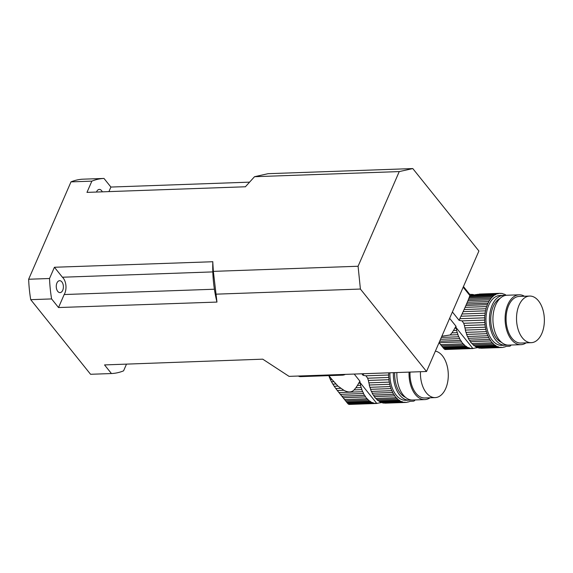 <?xml version="1.0" encoding="UTF-8"?>
<svg xmlns="http://www.w3.org/2000/svg" width="573" height="573" viewBox="0 0 573 573"><rect width="100%" height="100%" fill="white"/><g stroke="black" fill="none" stroke-linecap="round" stroke-linejoin="round"><path stroke-width="0.86" d="M358.755 383.201L360.138 383.151A27.103 16.173 -92 0 1 360.03 382.513L359.887 381.138L357.43 385.436L360.575 385.321A27.103 16.173 -92 0 0 361.176 387.606A3.696 2.206 -92 0 1 361.835 389.626L354.078 389.905L355.854 387.792L361.176 387.606M357.43 385.436L355.854 387.792M360.138 383.151A3.696 2.206 -92 0 1 360.575 385.321M354.078 389.905C351.621 392.512 348.205 392.634 343.843 390.263L337.296 390.492L338.93 392.555L362.659 391.717A27.103 16.173 -92 0 1 361.835 389.626M338.93 392.555L340.405 394.346L363.511 393.529A3.696 2.206 -92 0 0 362.659 391.717M340.405 394.346L341.909 396.158L364.535 395.356A27.103 16.173 -92 0 1 363.511 393.529M341.909 396.158L343.177 397.705L365.56 396.91A3.696 2.206 -92 0 0 364.535 395.356M343.177 397.705L344.674 399.567L367.057 398.779A27.103 16.173 -92 0 1 365.56 396.91M344.674 399.567L345.605 400.778L368.238 399.975A3.696 2.206 -92 0 0 367.057 398.779M345.605 400.778L346.464 401.902L369.571 401.086A27.103 16.173 -92 0 1 368.238 399.975M346.464 401.902L347.123 402.769L370.846 401.924A3.696 2.206 -92 0 0 369.571 401.086M372.271 402.64A3.696 2.206 -92 0 1 372.457 402.618A3.696 2.206 -92 0 1 373.603 403.106L348.219 404.001L347.123 402.769L347.732 403.507L372.271 402.64A27.103 16.173 -92 0 1 370.846 401.924M348.219 404.001L375.071 403.392A27.103 16.173 -92 0 1 373.603 403.106M348.706 404.33L376.425 403.464A3.696 2.206 -92 0 0 375.63 403.249A3.696 2.206 -92 0 0 375.071 403.392M378.667 403.027L376.819 403.449A27.103 16.173 -92 0 1 376.604 403.464A27.103 16.173 -92 0 1 376.425 403.464M349.129 404.431L349.587 404.33L349.129 404.431M382.649 402.404L379.269 402.934M331.481 378.903A25.706 16.108 -38.7 0 0 331.602 379.061L337.977 386.123L343.843 390.263M359.887 381.138L354.207 374.054M331.602 379.061A25.706 16.108 -38.7 0 0 331.731 379.219L328.859 375.637M328.916 375.702L329.339 377.106L330.019 377.077M361.85 373.789L363.053 375.294L365.954 375.809L388.601 375.007A27.103 16.173 -92 0 0 388.709 377.464A3.696 2.206 -92 0 1 388.924 379.713L368.367 380.443L368.726 382.205A27.103 16.173 88 0 0 368.833 382.843L389.282 382.119A27.103 16.173 -92 0 1 388.924 379.713M365.954 375.809L367.63 378.209L388.709 377.464M333.694 381.668L331.473 381.747L330.363 379.527L331.932 379.469M337.977 386.123L334.209 386.259L332.834 384.118L335.771 384.017M369.879 387.298A27.103 16.173 88 0 1 369.277 385.013L389.719 384.29A27.103 16.173 -92 0 0 390.32 386.574A3.696 2.206 -92 0 1 390.979 388.594L370.538 389.318A3.696 2.206 88 0 0 369.879 387.298L390.32 386.574M337.296 390.492L335.792 388.501L340.749 388.329M389.919 372.794A24.947 14.884 88 0 0 405.67 400.276L409.151 400.155A24.947 14.884 -92 0 1 393.393 372.672M410.884 399.918A24.947 14.884 -92 0 1 409.151 400.155M388.644 372.837A3.696 2.206 -92 0 1 388.601 375.007M363.053 375.294L363.719 373.617M329.339 377.106L330.363 379.527M367.63 378.209L368.367 380.443M331.473 381.747L332.834 384.118M389.282 382.119A3.696 2.206 -92 0 1 389.719 384.29M369.277 385.013A3.696 2.206 88 0 0 368.833 382.843M334.209 386.259L335.792 388.501M370.538 389.318A27.103 16.173 88 0 0 371.361 391.409L391.803 390.679A27.103 16.173 -92 0 1 390.979 388.594M391.803 390.679A3.696 2.206 -92 0 1 392.655 392.498L372.214 393.221A3.696 2.206 88 0 0 371.361 391.409M372.214 393.221A27.103 16.173 88 0 0 373.238 395.048L393.68 394.324A27.103 16.173 -92 0 1 392.655 392.498M393.68 394.324A3.696 2.206 -92 0 1 394.704 395.879L374.262 396.602A3.696 2.206 88 0 0 373.238 395.048M374.262 396.602A27.103 16.173 88 0 0 375.759 398.471L396.201 397.748A27.103 16.173 -92 0 1 394.704 395.879M396.201 397.748A3.696 2.206 -92 0 1 397.383 398.944L376.934 399.668A3.696 2.206 88 0 0 375.759 398.471M376.934 399.668A27.103 16.173 88 0 0 378.273 400.778L398.715 400.054A27.103 16.173 -92 0 1 397.383 398.944M398.715 400.054A3.696 2.206 -92 0 1 399.99 400.892L379.548 401.616A3.696 2.206 88 0 0 378.273 400.778M379.548 401.616A27.103 16.173 88 0 0 380.966 402.332L401.415 401.609A27.103 16.173 -92 0 1 399.99 400.892M401.415 401.609A3.696 2.206 -92 0 1 401.601 401.587A3.696 2.206 -92 0 1 402.747 402.067L382.306 402.798A3.696 2.206 88 0 0 381.339 402.318M382.306 402.798A27.103 16.173 88 0 0 383.767 403.084L404.216 402.361A27.103 16.173 -92 0 1 402.747 402.067M404.216 402.361A3.696 2.206 -92 0 1 404.774 402.217A3.696 2.206 -92 0 1 405.569 402.432L385.128 403.156A3.696 2.206 88 0 0 384.898 403.048M407.532 402.002L408.363 401.974A3.696 2.206 -92 0 0 407.947 401.924A3.696 2.206 -92 0 0 407.031 402.296A27.103 16.173 -92 0 1 405.748 402.432A27.103 16.173 -92 0 1 405.569 402.432M410.612 401.215L410.726 401.207A6.511 3.882 -92 0 0 410.669 401.207A6.511 3.882 -92 0 0 409.716 401.444A27.103 16.173 -92 0 1 408.363 401.974M410.726 401.207L413.291 401.179A4.34 2.586 -92 0 0 413.326 401.179A4.34 2.586 -92 0 0 415.053 399.94M394.704 372.622A22.777 13.587 88 0 0 405.498 397.318M430.036 397.784A24.947 14.884 -92 0 1 424.808 399.596L412.632 400.026A24.947 14.884 -92 0 1 396.874 372.543M420.475 371.712A23.321 13.917 88 0 0 435.194 397.605A23.321 13.917 88 0 0 448.294 375.336A23.321 13.917 88 0 0 435.373 351.127M410.032 372.078A23.321 13.917 88 0 0 424.751 397.97L435.194 397.605M424.808 399.596A24.947 14.884 -92 0 1 409.058 372.113M454.833 328.279L456.215 328.229A27.103 16.173 -92 0 1 456.108 327.591L455.972 326.216L453.508 330.506L456.66 330.399A27.103 16.173 -92 0 0 457.254 332.677A3.696 2.206 -92 0 1 457.913 334.704L450.156 334.976L451.932 332.87L457.254 332.677M453.508 330.506L451.932 332.87M456.215 328.229A3.696 2.206 -92 0 1 456.66 330.399M441.339 337.404L458.737 336.788A27.103 16.173 -92 0 1 457.913 334.704M450.156 334.976L441.847 336.244M440.522 339.28L459.589 338.607A3.696 2.206 -92 0 0 458.737 336.788M439.699 341.179L460.613 340.434A27.103 16.173 -92 0 1 459.589 338.607M439.09 342.582L461.637 341.988A3.696 2.206 -92 0 0 460.613 340.434M439.255 342.776L440.752 344.645L463.134 343.85A27.103 16.173 -92 0 1 461.637 341.988M440.752 344.645L441.69 345.848L464.316 345.046A3.696 2.206 -92 0 0 463.134 343.85M441.69 345.848L442.542 346.98L465.648 346.156A27.103 16.173 -92 0 1 464.316 345.046M442.542 346.98L443.201 347.84L466.923 347.002A3.696 2.206 -92 0 0 465.648 346.156M468.349 347.711A3.696 2.206 -92 0 1 468.535 347.696A3.696 2.206 -92 0 1 469.688 348.176L444.297 349.079L443.201 347.84L443.81 348.585L468.349 347.711A27.103 16.173 -92 0 1 466.923 347.002M444.297 349.079L471.149 348.47A27.103 16.173 -92 0 1 469.688 348.176M444.784 349.401L472.503 348.542A3.696 2.206 -92 0 0 471.708 348.327A3.696 2.206 -92 0 0 471.149 348.47M474.745 348.105L472.897 348.527A27.103 16.173 -92 0 1 472.682 348.534A27.103 16.173 -92 0 1 472.503 348.542M445.207 349.509L445.665 349.408L445.207 349.509M478.727 347.482L475.253 348.019M463.45 286.557L469.781 294.458L470.548 294.372A27.103 16.173 -92 0 1 470.762 294.364A27.103 16.173 -92 0 1 470.942 294.357A3.696 2.206 -92 0 0 471.737 294.572A3.696 2.206 -92 0 0 472.295 294.429A27.103 16.173 -92 0 1 473.756 294.723A3.696 2.206 -92 0 0 474.093 294.98M455.972 326.216L449.64 318.323M471.164 294.472L472.295 294.429M503.868 294.171L504.24 294.157A3.696 2.206 -92 0 1 504.054 294.171A3.696 2.206 -92 0 1 502.901 293.691A27.103 16.173 -92 0 0 501.439 293.397A3.696 2.206 -92 0 1 500.881 293.541A3.696 2.206 -92 0 1 500.086 293.326A27.103 16.173 -92 0 0 499.907 293.333A27.103 16.173 -92 0 0 498.625 293.462A3.696 2.206 -92 0 1 497.708 293.834A3.696 2.206 -92 0 1 497.285 293.784L476.213 294.529L473.226 295.145L495.874 294.343A27.103 16.173 -92 0 1 497.285 293.784M500.308 293.44L501.439 293.397M465.083 307.343L466.558 303.976L487.974 303.217A27.103 16.173 -92 0 0 487.337 304.678A3.696 2.206 -92 0 1 486.642 306.576L465.083 307.343L464.101 309.52L485.997 308.747A27.103 16.173 -92 0 1 486.642 306.576M465.928 305.438L487.337 304.678M460.986 316.224L463.142 311.626L485.517 310.831A27.103 16.173 -92 0 0 485.116 313.173A3.696 2.206 -92 0 1 484.858 315.379L460.986 316.224L459.797 318.695L484.701 317.814A27.103 16.173 -92 0 1 484.858 315.379M462.046 313.99L485.116 313.173M452.398 311.97L459.131 320.364L462.031 320.88L484.679 320.078A27.103 16.173 -92 0 0 484.787 322.535A3.696 2.206 -92 0 1 485.002 324.791L464.452 325.514L464.803 327.283A27.103 16.173 88 0 0 464.911 327.921L485.36 327.197A27.103 16.173 -92 0 1 485.002 324.791M462.031 320.88L463.707 323.279L484.787 322.535M465.956 332.369A27.103 16.173 88 0 1 465.355 330.091L485.797 329.368A27.103 16.173 -92 0 0 486.398 331.645A3.696 2.206 -92 0 1 487.057 333.672L466.615 334.396A3.696 2.206 88 0 0 465.956 332.369L486.398 331.645M503.459 295.36L499.985 295.482A24.947 14.884 88 0 0 485.99 320.944A24.947 14.884 88 0 0 501.747 345.347L505.228 345.225A24.947 14.884 -92 0 1 491.319 331.566A24.947 14.884 -92 0 1 492.178 305.123A24.947 14.884 -92 0 1 503.459 295.36A24.947 14.884 -92 0 1 505.207 295.475M506.962 344.996A24.947 14.884 -92 0 1 505.228 345.225M506.074 295.31A3.696 2.206 -92 0 1 505.658 294.866A27.103 16.173 -92 0 0 504.24 294.157M479.637 294.049A27.103 16.173 88 0 0 479.465 294.056A27.103 16.173 88 0 0 479.25 294.064L498.625 293.462M478.068 294.193L477.395 294.493M495.874 294.343A3.696 2.206 -92 0 1 494.635 295.052A3.696 2.206 -92 0 1 494.599 295.052L469.688 295.933L469.91 295.589L463.177 287.195M473.226 295.145L469.91 295.589M469.688 295.933L469.402 296.864L493.274 296.019A27.103 16.173 -92 0 1 494.599 295.052M493.274 296.019A3.696 2.206 -92 0 1 492.107 297.093L469.036 297.91L469.402 296.864M469.036 297.91L468.528 299.228L490.903 298.44A27.103 16.173 -92 0 1 492.107 297.093M490.903 298.44A3.696 2.206 -92 0 1 489.872 299.844L467.976 300.617L468.528 299.228M467.976 300.617L467.281 302.286L488.841 301.527A27.103 16.173 -92 0 1 489.872 299.844M488.841 301.527A3.696 2.206 -92 0 1 487.974 303.217M466.558 303.976L467.281 302.286M485.997 308.747A3.696 2.206 -92 0 1 485.517 310.831M463.142 311.626L464.101 309.52M484.701 317.814A3.696 2.206 -92 0 1 484.679 320.078M459.131 320.364L459.797 318.695M463.707 323.279L464.452 325.514M485.36 327.197A3.696 2.206 -92 0 1 485.797 329.368M465.355 330.091A3.696 2.206 88 0 0 464.911 327.921M466.615 334.396A27.103 16.173 88 0 0 467.439 336.48L487.881 335.757A27.103 16.173 -92 0 1 487.057 333.672M487.881 335.757A3.696 2.206 -92 0 1 488.733 337.576L468.291 338.299A3.696 2.206 88 0 0 467.439 336.48M468.291 338.299A27.103 16.173 88 0 0 469.316 340.126L489.757 339.402A27.103 16.173 -92 0 1 488.733 337.576M489.757 339.402A3.696 2.206 -92 0 1 490.782 340.956L470.34 341.68A3.696 2.206 88 0 0 469.316 340.126M470.34 341.68A27.103 16.173 88 0 0 471.837 343.542L492.279 342.819A27.103 16.173 -92 0 1 490.782 340.956M492.279 342.819A3.696 2.206 -92 0 1 493.46 344.015L473.012 344.738A3.696 2.206 88 0 0 471.837 343.542M473.012 344.738A27.103 16.173 88 0 0 474.351 345.848L494.793 345.125A27.103 16.173 -92 0 1 493.46 344.015M494.793 345.125A3.696 2.206 -92 0 1 496.068 345.97L475.626 346.694A3.696 2.206 88 0 0 474.351 345.848M475.626 346.694A27.103 16.173 88 0 0 477.051 347.403L497.493 346.679A27.103 16.173 -92 0 1 496.068 345.97M497.493 346.679A3.696 2.206 -92 0 1 497.679 346.658A3.696 2.206 -92 0 1 498.825 347.145L478.383 347.868A3.696 2.206 88 0 0 477.424 347.388M478.383 347.868A27.103 16.173 88 0 0 479.852 348.162L500.293 347.439A27.103 16.173 -92 0 1 498.825 347.145M500.293 347.439A3.696 2.206 -92 0 1 500.852 347.295A3.696 2.206 -92 0 1 501.647 347.51L481.205 348.234A3.696 2.206 88 0 0 480.976 348.119M503.61 347.08L504.448 347.052A3.696 2.206 -92 0 0 504.025 346.994A3.696 2.206 -92 0 0 503.108 347.374A27.103 16.173 -92 0 1 501.826 347.503A27.103 16.173 -92 0 1 501.647 347.51M506.697 346.285L506.804 346.285A6.511 3.882 -92 0 0 506.747 346.285A6.511 3.882 -92 0 0 505.794 346.522A27.103 16.173 -92 0 1 504.448 347.052M506.804 346.285L509.368 346.25A4.34 2.586 -92 0 0 509.404 346.25A4.34 2.586 -92 0 0 511.13 345.018M500.021 298.447A22.777 13.587 88 0 0 493.238 306.44A22.777 13.587 88 0 0 501.576 342.396M526.114 342.862A24.947 14.884 -92 0 1 520.886 344.674L508.709 345.104A24.947 14.884 -92 0 1 494.8 331.445A24.947 14.884 -92 0 1 495.659 305.001A24.947 14.884 -92 0 1 506.94 295.238L519.124 294.809A24.947 14.884 -92 0 1 524.467 296.248M519.074 305.187A23.321 13.917 88 0 0 518.271 329.905A23.321 13.917 88 0 0 531.271 342.675A23.321 13.917 88 0 0 544.35 318.875A23.321 13.917 88 0 0 529.617 296.062A23.321 13.917 88 0 0 519.074 305.187M529.617 296.062L519.181 296.434A23.321 13.917 88 0 0 508.631 305.559A23.321 13.917 88 0 0 507.828 330.277A23.321 13.917 88 0 0 520.828 343.048L531.271 342.675M520.886 344.674A24.947 14.884 -92 0 1 506.976 331.015A24.947 14.884 -92 0 1 507.843 304.571A24.947 14.884 -92 0 1 519.124 294.809M126.49 364.149L123.575 370.846A97.625 58.245 -92 0 1 111.449 373.546L90.57 374.284L30.727 299.665L51.606 298.927A97.625 58.245 -92 0 1 49.529 278.507L54.421 267.262L212.827 261.739A89.273 53.26 88 0 0 216.902 301.821A89.273 53.26 88 0 0 216.966 302.078L213.357 271.373L358.082 266.252L399.245 171.585L254.519 176.706L245.344 186.827M111.449 373.546L104.537 364.922L262.749 359.171L289.064 376.368L426.52 371.497L478.906 251.01L412.789 168.569L399.245 171.585M358.082 266.252L360.403 289.05L426.52 371.497M360.403 289.05L215.677 294.178M51.606 298.927L58.518 307.543L216.966 302.078M49.529 278.507L28.65 279.244L70.988 181.877L91.866 181.14L86.974 192.385L245.308 186.777M213.357 271.373L212.755 261.653M254.519 176.706L268.064 173.691L412.789 168.569M91.866 181.14A97.625 58.245 -92 0 1 103.992 178.439L83.114 179.177A97.625 58.245 -92 0 0 70.988 181.877M103.992 178.439L110.904 187.056L249.491 182.15M30.727 299.665A97.625 58.245 -92 0 1 28.65 279.244M102.309 191.84A5.966 3.56 88 0 0 99.308 189.412A5.966 3.56 88 0 0 96.486 192.048M110.904 187.056L108.927 191.611M59.227 280.741A5.966 3.56 88 0 0 56.283 287.109A5.966 3.56 88 0 0 60.036 292.617A5.966 3.56 88 0 0 60.43 292.567A5.966 3.56 88 0 0 63.367 286.199A5.966 3.56 88 0 0 59.613 280.691A5.966 3.56 88 0 0 59.227 280.741L59.227 280.741M60.43 292.567L59.642 292.595L60.43 292.567M58.518 307.543L64.176 294.536A10.844 6.475 88 0 0 62.414 277.225L212.812 271.903M54.421 267.262L62.414 277.225M64.176 294.536L214.402 289.222M345.361 374.37A6.511 4.075 141.3 0 1 342.453 375.157L300.696 376.633A6.511 4.075 141.3 0 1 298.383 376.031M410.146 401.286L413.291 401.179M376.819 403.449L360.03 382.513M470.548 294.372L471.493 295.553M472.897 348.527L456.108 327.591M300.166 375.974L300.696 376.633M341.923 374.491L342.453 375.157M349.179 404.431L376.604 403.464M385.3 403.156L405.748 402.432M410.139 401.286L413.326 401.179M347.288 402.977L338.471 391.982M445.264 349.509L472.682 348.534M469.731 294.4L470.762 294.364M479.465 294.056L499.907 293.333M481.384 348.226L501.826 347.503M443.366 348.055L439.054 342.668"/></g></svg>

